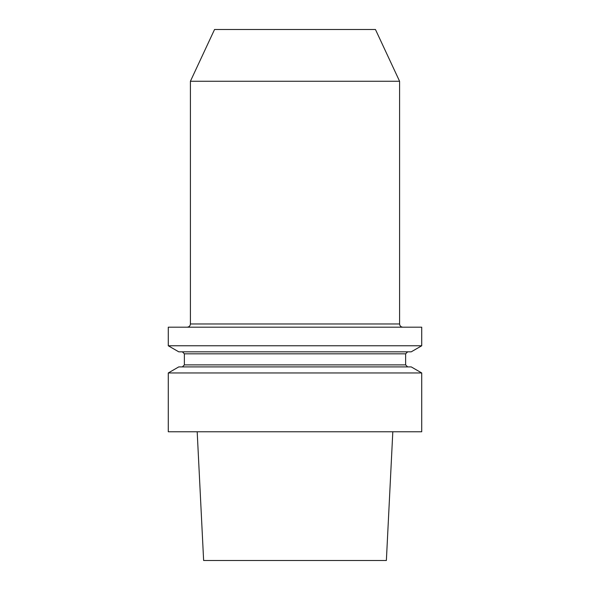 <?xml version="1.0" encoding="UTF-8"?>
<svg xmlns="http://www.w3.org/2000/svg" width="590" height="590" viewBox="0 0 590 590"><rect width="100%" height="100%" fill="white"/><g stroke="black" fill="none" stroke-linecap="round" stroke-linejoin="round"><path stroke-width="0.89" d="M399.592 81.258L375.454 29.5L214.546 29.5L190.408 81.258L190.408 323.962L399.592 323.962L399.592 81.258L190.408 81.258M182.362 351.824L184.375 353.83L405.625 353.83L405.625 364.893L407.638 366.906M421.717 372.954L168.283 372.954L168.283 431.769L421.717 431.769L421.717 372.954L411.245 366.906L178.755 366.906L168.283 372.954M421.717 345.777L411.245 351.824L178.755 351.824L168.283 345.777L168.283 327.185L421.717 327.185L421.717 345.777L168.283 345.777M399.592 323.962C399.784 325.916 400.853 326.993 402.808 327.185M392.815 431.769L386.369 560.5L203.631 560.5L197.185 431.769M184.375 353.83L184.375 364.893L405.625 364.893M184.375 364.893L182.362 366.906M405.625 353.83L407.638 351.824M190.408 323.962C190.216 325.916 189.147 326.993 187.192 327.185"/></g></svg>
